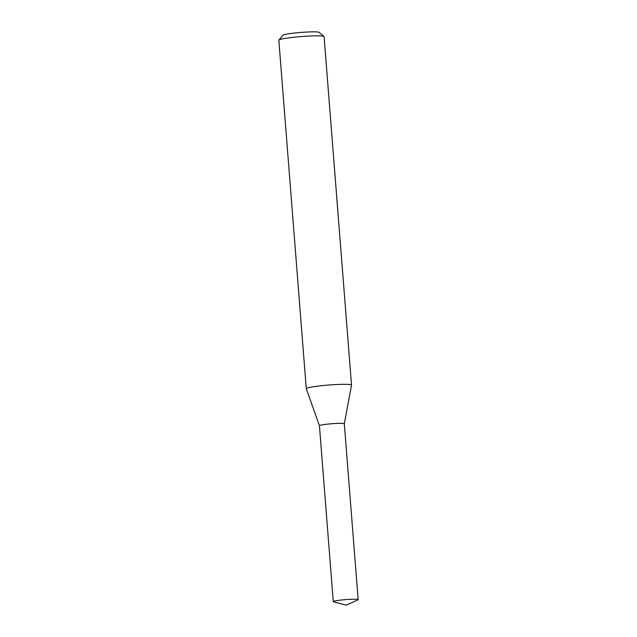 <?xml version="1.0" encoding="UTF-8"?>
<svg xmlns="http://www.w3.org/2000/svg" width="637" height="637" viewBox="0 0 637 637"><rect width="100%" height="100%" fill="white"/><g stroke="black" fill="none" stroke-linecap="round" stroke-linejoin="round"><path stroke-width="0.96" d="M358.161 599.656L344.314 423.772A12.485 1.019 175.5 0 0 341.137 423.342A12.485 1.019 175.5 0 1 344.314 423.796L351.513 385.146A22.693 1.863 175.5 0 0 351.52 385.106A22.693 1.863 175.5 0 0 345.74 384.326A22.693 1.863 175.5 0 0 320.737 385.783A22.693 1.863 175.5 0 0 306.27 388.666A22.693 1.863 175.5 0 0 306.278 388.705L319.432 425.747A12.485 1.019 175.5 0 1 327.259 424.162A12.485 1.019 175.5 0 1 341.137 423.342A12.485 1.019 175.5 0 0 327.386 424.146A12.485 1.019 175.5 0 0 319.432 425.731L333.27 601.615A12.485 1.019 175.5 0 0 333.613 601.822L346.066 605.15L357.859 599.911A12.485 1.019 175.5 0 0 358.161 599.656A12.485 1.019 175.5 0 0 354.984 599.226A12.485 1.019 175.5 0 0 341.233 600.03A12.485 1.019 175.5 0 0 333.27 601.615M351.52 385.106L324.09 36.627A22.693 1.863 175.5 0 0 324.002 36.484A22.693 1.863 175.5 0 0 318.317 35.847A22.693 1.863 175.5 0 0 294.19 37.209A22.693 1.863 175.5 0 0 278.902 40.035A22.693 1.863 175.5 0 0 278.839 40.187L306.27 388.666M324.002 36.484L319.145 32.36A18.155 1.489 175.5 0 0 314.59 31.85A18.155 1.489 175.5 0 0 295.289 32.941A18.155 1.489 175.5 0 0 283.067 35.194L278.902 40.035"/></g></svg>
